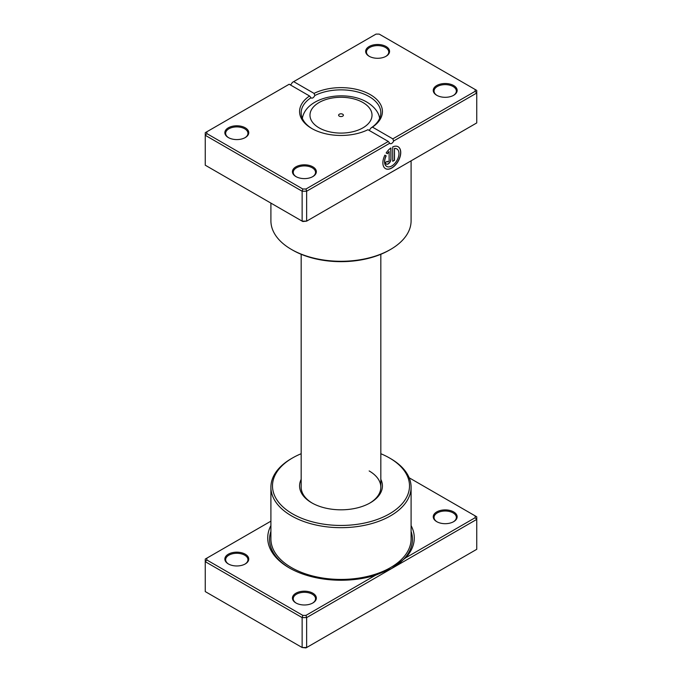 <?xml version="1.0" encoding="UTF-8"?>
<svg xmlns="http://www.w3.org/2000/svg" width="682" height="682" viewBox="0 0 682 682"><rect width="100%" height="100%" fill="white"/><g stroke="black" fill="none" stroke-linecap="round" stroke-linejoin="round"><path stroke-width="1.02" d="M375.45 575.276L391.69 568.498L306.644 617.602L305.979 615.377L375.45 575.276A73.281 42.31 180 0 1 289.185 567.85L289.185 567.85A73.281 42.31 180 0 1 270.907 525.592M436.753 521.67L436.753 521.67A11.952 6.897 180 0 1 436.753 511.918A11.952 6.897 180 0 1 453.649 511.918A11.952 6.897 180 0 1 453.649 521.67A11.952 6.897 180 0 1 436.753 521.67M453.359 521.832A11.151 6.436 0 0 0 456.352 517.442A11.151 6.436 0 0 0 453.087 512.89A11.151 6.436 0 0 0 440.93 511.5A11.151 6.436 0 0 0 434.05 517.442A11.151 6.436 0 0 0 437.043 521.832M295.937 602.965L295.937 602.965A11.952 6.897 180 0 1 295.937 593.212A11.952 6.897 180 0 1 312.842 593.212A11.952 6.897 180 0 1 312.842 602.965A11.952 6.897 180 0 1 295.937 602.965M312.544 603.127A11.151 6.436 0 0 0 315.544 598.745A11.151 6.436 0 0 0 312.271 594.192A11.151 6.436 0 0 0 300.123 592.794A11.151 6.436 0 0 0 293.234 598.745A11.151 6.436 0 0 0 296.235 603.127M228.351 563.946L228.351 563.946A11.952 6.897 180 0 1 228.351 554.193A11.952 6.897 180 0 1 245.247 554.193A11.952 6.897 180 0 1 245.247 563.946A11.952 6.897 180 0 1 228.351 563.946M244.957 564.108A11.151 6.436 0 0 0 247.95 559.717A11.151 6.436 0 0 0 244.685 555.165A11.151 6.436 0 0 0 232.536 553.767A11.151 6.436 0 0 0 225.648 559.717A11.151 6.436 0 0 0 228.641 564.108M380.829 479.335A41.423 23.913 180 0 1 370.292 502.813A41.423 23.913 180 0 1 311.708 502.813L311.708 502.813A41.423 23.913 180 0 1 301.171 479.335M301.171 254.292L301.171 487.204A39.829 22.992 0 0 0 312.288 503.137M292.561 513.87A68.507 39.547 0 0 0 389.439 513.87A68.507 39.547 0 0 0 389.439 457.937L390.564 458.585A70.093 40.468 180 0 1 411.093 487.204A70.093 40.468 180 0 1 367.828 524.594A70.093 40.468 180 0 1 291.436 515.822A70.093 40.468 180 0 1 270.907 487.204A70.093 40.468 180 0 1 291.436 458.585L292.561 457.937A68.507 39.547 0 0 0 292.561 513.87M475.149 515.873L476.744 516.794L476.744 519.394L391.69 568.498L405.679 557.825L475.149 517.715L475.149 515.873L409.174 477.784M270.907 521.167L206.851 558.149L206.851 559.99L302.799 615.377L302.135 617.602L302.135 647.516L305.979 647.9L306.644 647.516L306.644 617.602L302.135 617.602L205.256 561.67L205.256 591.584L302.135 647.516L306.644 647.516L476.744 549.317L476.744 519.394L475.149 517.715M206.851 558.149L205.256 559.069L205.256 561.67L206.851 559.99M302.799 615.377L305.979 615.377M411.093 525.592A73.281 42.31 180 0 1 405.679 557.825M390.564 458.585L389.439 457.937A68.507 39.547 0 0 0 380.829 453.726M301.171 453.726A68.507 39.547 0 0 0 292.561 457.937M369.712 503.137A39.829 22.992 0 0 0 380.829 487.204A39.829 22.992 0 0 0 369.158 470.947M342.688 114.209A2.387 1.381 0 0 0 340.088 113.911A2.387 1.381 0 0 0 338.613 115.19A2.387 1.381 0 0 0 339.312 116.162A2.387 1.381 0 0 0 341.912 116.46A2.387 1.381 0 0 0 343.387 115.19A2.387 1.381 0 0 0 342.688 114.209M401.195 166.553L379.073 179.349A70.093 40.468 180 0 1 378.928 179.4M399.857 167.32A1.594 1.091 -131.7 0 0 399.857 167.354L379.942 178.82A71.687 41.389 -0 0 1 379.934 178.82M386.703 166.408A10.102 5.831 -60 0 1 386.651 166.382A10.102 5.831 -60 0 1 386.055 155.828L386.165 155.888A10.102 5.831 120 0 0 386.762 166.442A10.102 5.831 120 0 0 391.809 165.948A10.102 5.831 120 0 0 398.416 157.039A10.102 5.831 120 0 0 396.864 148.94A10.102 5.831 120 0 0 394.494 148.497L394.494 160.27L392.704 161.302L392.704 146.911A12.634 7.289 -60 0 1 398.126 146.749A12.634 7.289 -60 0 1 400.061 156.877A12.634 7.289 -60 0 1 391.809 168.002A12.634 7.289 -60 0 1 385.5 168.633A12.634 7.289 -60 0 1 384.895 155.155L386.165 155.888M385.441 168.599A12.634 7.289 120 0 0 391.698 167.942A12.634 7.289 120 0 0 399.933 156.86A12.634 7.289 120 0 0 398.075 146.724M390.922 159.238A3.794 2.191 -60 0 1 388.237 163.885A3.794 2.191 -60 0 1 386.344 164.072A3.794 2.191 -60 0 1 385.56 162.333L387.35 161.302A1.262 0.733 120 0 0 387.606 161.881A1.262 0.733 120 0 0 388.237 161.822A1.262 0.733 120 0 0 389.132 160.27L389.132 151.592A10.102 5.831 120 0 0 387.436 153.706L386.157 152.973A12.634 7.289 -60 0 1 390.922 147.943L390.922 159.238L390.803 148.028M386.293 164.038A3.794 2.191 120 0 0 388.126 163.816A3.794 2.191 120 0 0 390.803 159.17M387.555 161.847A1.262 0.733 -60 0 1 387.495 161.813A1.262 0.733 -60 0 1 387.24 161.361M436.753 95.292L436.753 95.292A11.952 6.897 180 0 1 436.753 85.531A11.952 6.897 180 0 1 453.649 85.531A11.952 6.897 180 0 1 453.649 95.292A11.952 6.897 180 0 1 436.753 95.292M453.359 95.454A11.151 6.436 -0 0 0 456.352 91.064A11.151 6.436 -0 0 0 453.087 86.512A11.151 6.436 -0 0 0 440.93 85.114A11.151 6.436 -0 0 0 434.05 91.064A11.151 6.436 -0 0 0 437.043 95.454M295.937 176.587L295.937 176.587A11.952 6.897 180 0 1 295.937 166.834A11.952 6.897 180 0 1 312.842 166.834A11.952 6.897 180 0 1 312.842 176.587A11.952 6.897 180 0 1 295.937 176.587M312.544 176.749A11.151 6.436 -0 0 0 315.544 172.358A11.151 6.436 -0 0 0 312.271 167.806A11.151 6.436 -0 0 0 300.123 166.408A11.151 6.436 -0 0 0 293.234 172.358A11.151 6.436 -0 0 0 296.235 176.749M228.351 137.568L228.351 137.568A11.952 6.897 180 0 1 228.351 127.807A11.952 6.897 180 0 1 245.247 127.807A11.952 6.897 180 0 1 245.247 137.568A11.952 6.897 180 0 1 228.351 137.568M244.957 137.73A11.151 6.436 -0 0 0 247.95 133.34A11.151 6.436 -0 0 0 244.685 128.787A11.151 6.436 -0 0 0 232.536 127.389A11.151 6.436 -0 0 0 225.648 133.34A11.151 6.436 -0 0 0 228.641 137.73M369.158 56.265L369.158 56.265A11.952 6.897 180 0 1 369.158 46.512A11.952 6.897 180 0 1 386.063 46.512A11.952 6.897 180 0 1 386.063 56.265A11.952 6.897 180 0 1 369.158 56.265M385.765 56.427A11.151 6.436 -0 0 0 388.766 52.045A11.151 6.436 -0 0 0 385.492 47.484A11.151 6.436 -0 0 0 373.344 46.095A11.151 6.436 -0 0 0 366.456 52.045A11.151 6.436 -0 0 0 369.456 56.427M390.564 249.433L389.439 250.081A68.507 39.547 180 0 1 292.561 250.081L291.436 249.433A70.093 40.468 -0 0 0 390.564 249.433A70.093 40.468 -0 0 0 411.093 220.815L411.093 160.833M367.948 129.708A41.423 23.913 180 0 1 311.708 128.463A41.423 23.913 180 0 1 311.708 128.455A41.423 23.913 180 0 1 309.543 95.992L289.185 84.236L206.851 131.771L206.851 133.604L302.799 188.999L305.979 188.999L388.314 141.464L367.948 129.708M369.158 130.407L371.042 127.943A39.829 22.992 -0 0 0 380.829 112.854A39.829 22.992 -0 0 0 369.158 96.588A39.829 22.992 -0 0 0 314.854 95.506C313.473 97.918 312.168 98.668 310.958 97.756A39.829 22.992 -0 0 0 301.171 112.854A39.829 22.992 -0 0 0 312.288 128.787M311.29 98.072L309.543 95.992M206.851 133.604L205.256 135.292L205.256 165.206L302.135 221.138L306.644 221.138L476.744 122.93L476.744 93.016L393.642 140.986A3.188 1.841 -60 0 1 390.095 143.578A3.188 1.841 -60 0 1 389.737 143.246L306.644 191.216L302.135 191.216L205.256 135.292L205.256 132.683L206.851 131.771M302.799 188.999L302.135 191.216L302.135 221.138L302.799 221.522L306.644 221.138L306.644 191.216L305.979 188.999M293.686 81.635L314.052 93.391A41.423 23.913 180 0 1 370.292 94.636A41.423 23.913 180 0 1 372.457 127.108L392.815 138.864L475.149 91.328L475.149 89.495L379.201 34.1L376.021 34.1L292.263 82.454A3.188 1.841 -60 0 1 290.31 84.883M475.149 89.495L476.744 90.416L476.744 93.016L475.149 91.328M270.907 203.108L270.907 220.815A70.093 40.468 -0 0 0 291.436 249.433L292.561 250.081M314.854 95.506L314.052 93.391M372.457 127.108L371.042 127.943M393.642 140.986L392.815 138.864M388.314 141.464L389.737 143.246M387.316 153.638A10.102 5.831 -60 0 1 389.021 151.523L389.132 151.592M386.055 155.828L384.895 155.155M392.704 161.174L394.494 160.27M394.384 160.202L394.494 148.497M394.384 148.429A10.102 5.831 -60 0 1 396.753 148.872A10.102 5.831 -60 0 1 396.813 148.906M411.093 487.204L411.093 538.959A70.093 40.468 180 0 1 367.828 576.35A70.093 40.468 180 0 1 291.436 567.577A70.093 40.468 180 0 1 270.907 538.959L270.907 487.204M289.833 568.217A71.457 41.252 180 0 1 270.907 531.414M411.093 531.414A71.457 41.252 180 0 1 391.613 568.549M319.074 127.849A31.014 17.902 0 0 0 362.926 127.849A31.014 17.902 0 0 0 362.926 102.522A31.014 17.902 0 0 0 319.074 102.522A31.014 17.902 0 0 0 319.074 127.849M379.686 118.301L379.38 117.031A38.806 22.404 180 0 1 379.661 118.378M302.339 118.378A38.806 22.404 180 0 1 302.62 117.031L302.314 118.301M379.38 117.031C378.672 113.579 375.705 107.441 366.916 102.13C346.32 89.854 307.872 95.966 302.62 117.031M380.829 254.292L380.829 487.204"/></g></svg>
